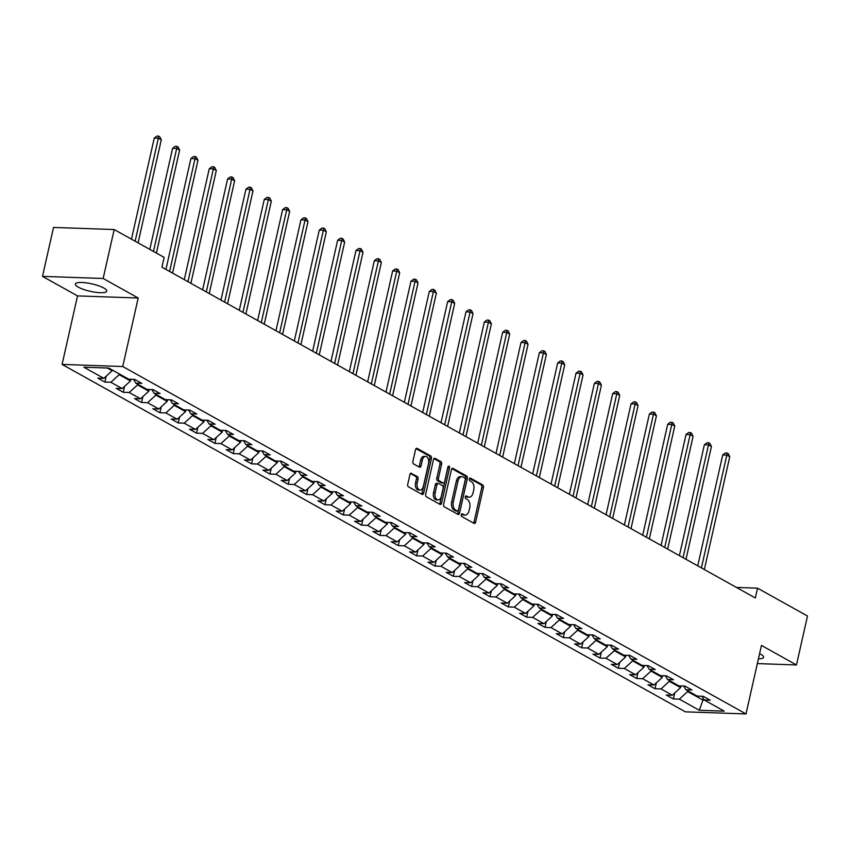 <?xml version="1.0" encoding="UTF-8"?>
<svg xmlns="http://www.w3.org/2000/svg" width="850" height="850" viewBox="0 0 850 850"><rect width="100%" height="100%" fill="white"/><g stroke="black" fill="none" stroke-linecap="round" stroke-linejoin="round"><path stroke-width="1.27" d="M461.284 514.749A1.424 0.861 92 0 0 461.794 516.545L474.056 523.377A2.029 1.232 92 0 0 474.417 523.483A2.029 1.232 92 0 0 475.639 522.102L483.438 487.517A2.029 1.232 92 0 0 482.715 484.946L470.454 478.114A1.424 0.861 92 0 0 470.199 478.04A1.424 0.861 92 0 0 469.338 479.017A1.424 0.861 92 0 0 469.848 480.803L471.431 481.695A6.481 3.942 92 0 1 473.737 489.897L473.089 492.777A6.481 3.942 92 0 1 469.179 497.207A6.481 3.942 92 0 1 468.01 496.868L466.427 495.986A1.424 0.861 92 0 0 466.172 495.911A1.424 0.861 92 0 0 465.311 496.878A1.424 0.861 92 0 0 465.821 498.674L467.404 499.566A6.481 3.942 92 0 1 469.71 507.769L469.062 510.648A6.481 3.942 92 0 1 465.152 515.079A6.481 3.942 92 0 1 463.983 514.739L462.4 513.857A1.424 0.861 92 0 0 462.145 513.783A1.424 0.861 92 0 0 461.284 514.749M78.264 287.141A16.108 3.804 -167.3 0 0 95.466 292.262A16.108 3.804 -167.3 0 0 106.76 291.125A16.108 3.804 -167.3 0 0 103.838 288.033A16.108 3.804 -167.3 0 0 86.636 282.912A16.108 3.804 -167.3 0 0 75.342 284.049A16.108 3.804 -167.3 0 0 78.264 287.141M758.412 658.867A16.108 3.804 -167.3 0 0 763.629 657.284A16.108 3.804 -167.3 0 0 760.707 654.192A16.108 3.804 -167.3 0 0 759.592 653.607M411.506 473.269A2.029 1.232 92 0 0 411.145 473.163A2.029 1.232 92 0 0 409.923 474.544L407.734 484.256A2.029 1.232 92 0 0 408.457 486.816L422.067 494.402A2.029 1.232 92 0 0 422.439 494.509A2.029 1.232 92 0 0 423.661 493.127L431.449 458.543A2.029 1.232 92 0 0 430.737 455.972L417.116 448.386A2.029 1.232 92 0 0 416.755 448.279A2.029 1.232 92 0 0 415.533 449.661L412.888 461.391A2.029 1.232 92 0 0 413.61 463.951L419.433 467.203A2.029 1.232 92 0 0 419.804 467.298A2.029 1.232 92 0 0 421.026 465.917L422.333 460.105A5.419 3.294 92 0 1 425.606 456.408A5.419 3.294 92 0 1 428.506 463.547L423.374 486.317A5.419 3.294 92 0 1 420.102 490.014A5.419 3.294 92 0 1 417.201 482.874L418.062 479.081A2.029 1.232 92 0 0 417.339 476.521L410.773 473.248M138.189 298.01L103.158 278.481L114.187 229.542L53.529 227.439L42.5 276.377L77.531 295.906L62.093 364.416L122.751 366.52L138.189 298.01L77.531 295.906M757.35 663.595L796.471 664.955L761.441 645.426L746.003 713.936L122.751 366.52M796.471 664.955L807.5 616.016L757.541 588.168L736.461 587.435M114.187 229.542L164.146 257.391L161.946 267.176L755.331 597.954L757.541 588.168M443.626 504.252A2.029 1.232 92 0 0 444.337 506.823L457.959 514.409A2.029 1.232 92 0 0 458.32 514.516A2.029 1.232 92 0 0 459.542 513.134L467.341 478.539A2.029 1.232 92 0 0 466.618 475.979L452.997 468.392A2.029 1.232 92 0 0 452.636 468.286A2.029 1.232 92 0 0 451.414 469.668L443.626 504.252M440.013 504.411L426.402 496.814A2.029 1.232 92 0 1 425.68 494.254L433.468 459.669A2.029 1.232 92 0 1 434.701 458.288A2.029 1.232 92 0 1 435.062 458.384L440.884 461.635A2.029 1.232 92 0 1 441.607 464.196L438.451 478.231A2.029 1.232 92 0 0 439.163 480.792L443.031 482.949A2.029 1.232 92 0 0 443.392 483.055A2.029 1.232 92 0 0 444.624 481.663L447.908 467.064A1.424 0.861 92 0 1 448.768 466.098A1.424 0.861 92 0 1 449.522 467.967L441.596 503.126A2.029 1.232 92 0 1 440.374 504.507A2.029 1.232 92 0 1 440.013 504.411M62.093 364.416L685.344 711.832L746.003 713.936M104.89 382.064L110.872 382.266L122.166 388.556L116.174 388.354L123.229 392.286L129.211 392.487L140.494 398.777L134.512 398.576L141.567 402.507L147.549 402.709L158.833 408.999L152.851 408.797L159.906 412.728L165.888 412.93L177.172 419.231L171.19 419.018L178.245 422.949L184.227 423.162L195.511 429.452L189.529 429.239L196.584 433.171L202.566 433.383L213.849 439.673L207.867 439.461L214.923 443.392L220.904 443.604L232.188 449.894L226.206 449.682L233.261 453.613L239.243 453.826L250.527 460.116L244.545 459.903L251.589 463.834L257.582 464.047L268.866 470.337L262.884 470.124L269.928 474.056L275.921 474.268L287.204 480.558L281.212 480.346L288.267 484.277L294.259 484.489L305.543 490.779L299.551 490.567L306.606 494.498L312.587 494.711L323.882 501.001L317.889 500.799L324.944 504.73L330.926 504.932L342.21 511.222L336.228 511.02L343.283 514.951L349.265 515.153L360.549 521.443L354.567 521.241L361.622 525.173L367.604 525.374L378.888 531.664L372.906 531.462L379.961 535.394L385.942 535.596L397.226 541.886L391.244 541.684L398.299 545.615L404.281 545.817L415.565 552.107L409.583 551.905L416.638 555.836L422.62 556.038L433.904 562.339L427.922 562.126L434.977 566.058L440.959 566.27L452.243 572.56L446.261 572.347L453.305 576.279L459.297 576.491L470.581 582.781L464.599 582.569L471.644 586.5L477.636 586.713L488.92 593.003L482.928 592.79L489.983 596.721L495.975 596.934L507.259 603.224L501.266 603.011L508.321 606.942L514.303 607.155L525.597 613.445L519.605 613.232L526.66 617.164L532.642 617.376L543.926 623.666L537.944 623.454L544.999 627.385L550.981 627.597L562.264 633.888L556.282 633.675L563.338 637.606L569.319 637.819L580.603 644.109L574.621 643.907L581.676 647.838L587.658 648.04L598.942 654.33L592.96 654.128L600.015 658.059L605.997 658.261L617.281 664.551L611.299 664.349L618.354 668.281L624.336 668.482L635.619 674.773L629.638 674.571L636.692 678.502L642.674 678.704L653.958 684.994L647.976 684.792L655.021 688.723L661.013 688.925L672.297 695.215L666.315 695.013L673.359 698.944L679.352 699.146L699.327 710.292L724.253 711.153L704.268 700.018L710.249 700.219L703.194 696.288L697.213 696.086L685.929 689.796L691.911 689.998L684.866 686.067L678.874 685.865L667.59 679.575L673.572 679.777L666.528 675.846L660.535 675.644L649.251 669.354L655.244 669.556L648.189 665.624L642.207 665.423L630.912 659.133L636.905 659.334L629.85 655.403L623.868 655.201L612.584 648.901L618.566 649.113L611.511 645.182L605.529 644.969L594.246 638.679L600.227 638.892L593.173 634.961L587.191 634.748L575.907 628.458L581.889 628.671L574.834 624.739L568.852 624.527L557.568 618.237L563.55 618.449L556.495 614.518L550.513 614.306L539.229 608.016L545.211 608.228L538.156 604.297L532.174 604.084L520.891 597.794L526.872 598.007L519.817 594.076L513.836 593.863L502.552 587.573L508.534 587.786L501.479 583.854L495.497 583.642L484.213 577.352L490.195 577.564L483.151 573.633L477.158 573.421L465.874 567.131L471.856 567.332L464.812 563.401L458.819 563.199L447.536 556.909L453.528 557.111L446.473 553.18L440.491 552.978L429.197 546.688L435.189 546.89L428.134 542.959L422.152 542.757L410.869 536.467L416.851 536.669L409.796 532.737L403.814 532.536L392.53 526.246L398.512 526.447L391.457 522.516L385.475 522.314L374.191 516.024L380.173 516.226L373.118 512.295L367.136 512.093L355.853 505.803L361.834 506.005L354.779 502.074L348.797 501.861L337.514 495.571L343.496 495.784L336.441 491.853L330.459 491.64L319.175 485.35L325.157 485.562L318.102 481.631L312.12 481.419L300.836 475.129L306.818 475.341L299.763 471.41L293.781 471.197L282.498 464.908L288.479 465.12L281.435 461.189L275.442 460.976L264.159 454.686L270.141 454.899L263.096 450.967L257.104 450.755L245.82 444.465L251.812 444.678L244.758 440.746L238.776 440.534L227.481 434.244L233.474 434.456L226.419 430.525L220.437 430.312L209.153 424.022L215.135 424.224L208.08 420.293L202.098 420.091L190.814 413.801L196.796 414.003L189.741 410.072L183.759 409.87L172.476 403.58L178.458 403.782L171.403 399.851L165.421 399.649L154.137 393.359L160.119 393.561L153.064 389.629L147.082 389.428L135.798 383.138L141.78 383.339L134.725 379.408L128.743 379.206L108.757 368.061L83.842 367.2L103.828 378.335L97.835 378.133L104.89 382.064L106.229 376.146M130.857 379.281L130.486 380.959L119.202 374.669L119.361 373.968M119.202 374.669L110.872 382.266M130.486 380.959L122.166 388.556M135.798 383.138L133.556 379.366M149.196 389.502L148.824 391.181L137.541 384.891L137.689 384.189M137.541 384.891L129.211 392.487M148.824 391.181L140.494 398.777M154.137 393.359L151.895 389.587M167.535 399.723L167.163 401.402L155.879 395.112L156.028 394.411M155.879 395.112L147.549 402.709M167.163 401.402L158.833 408.999M172.476 403.58L170.234 399.808M185.874 409.944L185.502 411.623L174.208 405.333L174.367 404.632M174.208 405.333L165.888 412.93M185.502 411.623L177.172 419.231M190.814 413.801L188.572 410.04M204.212 420.166L203.83 421.844L192.546 415.554L192.706 414.853M192.546 415.554L184.227 423.162M203.83 421.844L195.511 429.452M209.153 424.022L206.911 420.261M222.551 430.387L222.169 432.066L210.885 425.776L211.044 425.074M210.885 425.776L202.566 433.383M222.169 432.066L213.849 439.673M227.481 434.244L225.25 430.483M240.89 440.608L240.508 442.287L229.224 435.997L229.383 435.306M229.224 435.997L220.904 443.604M240.508 442.287L232.188 449.894M245.82 444.465L243.589 440.704M259.229 450.829L258.846 452.508L247.562 446.218L247.722 445.527M247.562 446.218L239.243 453.826M258.846 452.508L250.527 460.116M264.159 454.686L261.917 450.925M277.567 461.051L277.185 462.729L265.901 456.439L266.061 455.749M265.901 456.439L257.582 464.047M277.185 462.729L268.866 470.337M282.498 464.908L280.256 461.146M295.906 471.272L295.524 472.951L284.24 466.661L284.399 465.97M284.24 466.661L275.921 474.268M295.524 472.951L287.204 480.558M300.836 475.129L298.594 471.368M314.245 481.493L313.862 483.172L302.579 476.882L302.738 476.191M302.579 476.882L294.259 484.489M313.862 483.172L305.543 490.779M319.175 485.35L316.933 481.589M332.573 491.714L332.201 493.404L320.918 487.114L321.077 486.413M320.918 487.114L312.587 494.711M332.201 493.404L323.882 501.001M337.514 495.571L335.272 491.81M350.912 501.936L350.54 503.625L339.256 497.335L339.405 496.634M339.256 497.335L330.926 504.932M350.54 503.625L342.21 511.222M355.853 505.803L353.611 502.031M369.251 512.157L368.879 513.846L357.595 507.556L357.744 506.855M357.595 507.556L349.265 515.153M368.879 513.846L360.549 521.443M374.191 516.024L371.949 512.253M387.589 522.389L387.217 524.067L375.923 517.778L376.082 517.076M375.923 517.778L367.604 525.374M387.217 524.067L378.888 531.664M392.53 526.246L390.288 522.474M405.928 532.61L405.546 534.289L394.262 527.999L394.421 527.298M394.262 527.999L385.942 535.596M405.546 534.289L397.226 541.886M410.869 536.467L408.627 532.695M424.267 542.831L423.884 544.51L412.601 538.22L412.76 537.519M412.601 538.22L404.281 545.817M423.884 544.51L415.565 552.107M429.197 546.688L426.966 542.916M442.606 553.053L442.223 554.731L430.939 548.441L431.099 547.74M430.939 548.441L422.62 556.038M442.223 554.731L433.904 562.339M447.536 556.909L445.304 553.148M460.944 563.274L460.562 564.952L449.278 558.662L449.438 557.961M449.278 558.662L440.959 566.27M460.562 564.952L452.243 572.56M465.874 567.131L463.632 563.369M479.283 573.495L478.901 575.174L467.617 568.884L467.776 568.183M467.617 568.884L459.297 576.491M478.901 575.174L470.581 582.781M484.213 577.352L481.971 573.591M497.622 583.716L497.239 585.395L485.956 579.105L486.115 578.414M485.956 579.105L477.636 586.713M497.239 585.395L488.92 593.003M502.552 587.573L500.31 583.812M515.961 593.938L515.578 595.616L504.294 589.326L504.454 588.636M504.294 589.326L495.975 596.934M515.578 595.616L507.259 603.224M520.891 597.794L518.649 594.033M534.289 604.159L533.917 605.838L522.633 599.548L522.793 598.857M522.633 599.548L514.303 607.155M533.917 605.838L525.597 613.445M539.229 608.016L536.987 604.254M552.628 614.38L552.256 616.059L540.972 609.769L541.121 609.078M540.972 609.769L532.642 617.376M552.256 616.059L543.926 623.666M557.568 618.237L555.326 614.476M570.966 624.601L570.594 626.28L559.311 619.99L559.459 619.299M559.311 619.99L550.981 627.597M570.594 626.28L562.264 633.888M575.907 628.458L573.665 624.697M589.305 634.822L588.933 636.512L577.639 630.222L577.798 629.521M577.639 630.222L569.319 637.819M588.933 636.512L580.603 644.109M594.246 638.679L592.004 634.918M607.644 645.044L607.261 646.733L595.977 640.443L596.137 639.742M595.977 640.443L587.658 648.04M607.261 646.733L598.942 654.33M612.584 648.901L610.343 645.139M625.982 655.265L625.6 656.954L614.316 650.664L614.476 649.963M614.316 650.664L605.997 658.261M625.6 656.954L617.281 664.551M630.912 659.133L628.681 655.361M644.321 665.497L643.939 667.176L632.655 660.886L632.814 660.184M632.655 660.886L624.336 668.482M643.939 667.176L635.619 674.773M649.251 669.354L647.02 665.582M662.66 675.718L662.278 677.397L650.994 671.107L651.153 670.406M650.994 671.107L642.674 678.704M662.278 677.397L653.958 684.994M667.59 679.575L665.348 675.803M680.999 685.939L680.616 687.618L669.332 681.328L669.492 680.627M669.332 681.328L661.013 688.925M680.616 687.618L672.297 695.215M685.929 689.796L683.687 686.024M703.322 698.424L702.95 700.071L687.671 691.549L687.831 690.848M687.671 691.549L679.352 699.146M704.448 700.124L702.95 700.071L699.327 710.292M704.268 700.018L702.026 696.256M103.158 278.481L42.5 276.377M107.259 368.007L112.147 370.738L112.306 370.037M112.147 370.738L103.828 378.335M674.698 693.026L673.359 698.944M656.359 682.805L655.021 688.723M638.021 672.584L636.692 678.502M619.682 662.362L618.354 668.281M601.343 652.141L600.015 658.059M583.004 641.92L581.676 647.838M564.666 631.688L563.338 637.606M546.338 621.467L544.999 627.385M527.999 611.246L526.66 617.164M509.66 601.024L508.321 606.942M491.321 590.803L489.983 596.721M472.983 580.582L471.644 586.5M454.644 570.361L453.305 576.279M436.305 560.139L434.977 566.058M417.966 549.918L416.638 555.836M399.627 539.697L398.299 545.615M381.289 529.476L379.961 535.394M362.95 519.254L361.622 525.173M344.622 509.033L343.283 514.951M326.283 498.812L324.944 504.73M307.944 488.58L306.606 494.498M289.606 478.359L288.267 484.277M271.267 468.138L269.928 474.056M252.928 457.916L251.589 463.834M234.589 447.695L233.261 453.613M216.251 437.474L214.923 443.392M197.912 427.252L196.584 433.171M179.573 417.031L178.245 422.949M161.234 406.81L159.906 412.728M142.906 396.589L141.567 402.507M124.567 386.368L123.229 392.286M461.497 514.207L462.347 514.686A6.481 3.942 92 0 0 463.505 515.015L465.152 515.079M469.179 497.207L467.532 497.144A6.481 3.942 92 0 1 466.374 496.814L465.524 496.347M473.503 523.079A2.029 1.232 92 0 0 474.002 522.049L481.791 487.464A2.029 1.232 92 0 0 481.068 484.893L469.551 478.476M457.406 514.101A2.029 1.232 92 0 0 457.906 513.071L465.694 478.486A2.029 1.232 92 0 0 464.982 475.926L451.913 468.637M457.289 511.009A1.424 0.861 92 0 0 457.544 511.084A1.424 0.861 92 0 0 458.405 510.117L465.248 479.761A1.424 0.861 92 0 0 464.737 477.966L463.069 477.031A6.481 3.942 92 0 0 461.911 476.691A6.481 3.942 92 0 0 457.991 481.121L453.316 501.872A6.481 3.942 92 0 0 455.621 510.074L457.289 511.009L455.653 510.956A1.424 0.861 92 0 0 455.908 511.031A1.424 0.861 92 0 0 456.163 510.967M461.911 476.691L460.264 476.638A6.481 3.942 92 0 0 456.354 481.058L457.991 481.121M455.653 510.956L453.985 510.021A6.481 3.942 92 0 1 451.679 501.819L456.354 481.058M433.967 458.639L439.248 461.582L440.884 461.635M442.127 482.917A2.029 1.232 92 0 1 441.756 482.991A2.029 1.232 92 0 1 441.394 482.885L437.527 480.739A2.029 1.232 92 0 1 436.804 478.168L439.971 464.142A2.029 1.232 92 0 0 439.248 461.582M439.471 504.103A2.029 1.232 92 0 0 439.96 503.072L447.886 467.904A1.424 0.861 92 0 0 447.918 467.054M435.168 492.777A5.419 3.294 92 0 0 438.069 499.917A5.419 3.294 92 0 0 441.341 496.219L443.147 488.197A2.029 1.232 92 0 0 442.425 485.637L438.558 483.48A2.029 1.232 92 0 0 438.196 483.374A2.029 1.232 92 0 0 436.974 484.755L435.168 492.777L433.532 492.724A5.419 3.294 92 0 0 436.422 499.864L438.069 499.917M436.921 483.427A2.029 1.232 92 0 0 436.56 483.321A2.029 1.232 92 0 0 435.338 484.702L436.974 484.755M433.532 492.724L435.338 484.702M420.102 490.014L418.466 489.961A5.419 3.294 92 0 1 415.565 482.821L416.415 479.028A2.029 1.232 92 0 0 415.692 476.457L410.422 473.514M425.606 456.408L423.969 456.354A5.419 3.294 92 0 0 420.697 460.052L422.333 460.105M418.891 466.894A2.029 1.232 92 0 0 419.379 465.864L420.697 460.052M421.526 494.094A2.029 1.232 92 0 0 422.025 493.074L429.813 458.479A2.029 1.232 92 0 0 429.091 455.919L416.022 448.641M704.342 569.532L729.768 456.737L726.824 455.101L722.723 454.952L697.733 565.845M722.723 454.952L725.411 452.944L727.048 452.997L726.824 455.101L701.409 567.896M727.048 452.997L728.227 453.656L729.768 456.737M686.003 559.311L711.429 446.516L708.486 444.879L704.384 444.731L679.394 555.624M704.384 444.731L707.072 442.723L708.709 442.776L708.486 444.879L683.071 557.664M708.709 442.776L709.888 443.434L711.429 446.516M667.664 549.089L693.09 436.294L690.147 434.658L686.046 434.509L661.056 545.403M686.046 434.509L688.734 432.501L690.37 432.554L690.147 434.658L664.732 547.442M690.37 432.554L691.549 433.213L693.09 436.294M649.326 538.868L674.751 426.073L671.808 424.426L667.707 424.288L642.717 535.181M667.707 424.288L670.395 422.28L672.031 422.333L671.808 424.426L646.393 537.221M672.031 422.333L673.211 422.992L674.751 426.073M630.997 528.636L656.412 415.852L653.469 414.205L649.379 414.067L624.389 524.96M649.379 414.067L652.056 412.059L653.703 412.112L653.469 414.205L628.054 527M653.703 412.112L654.872 412.771L656.412 415.852M612.659 518.415L638.074 405.631L635.131 403.984L631.04 403.846L606.05 514.739M631.04 403.846L633.718 401.837L635.364 401.891L635.131 403.984L609.716 516.779M635.364 401.891L636.533 402.549L638.074 405.631M594.32 508.194L619.735 395.399L616.792 393.763L612.701 393.624L587.711 504.517M612.701 393.624L615.379 391.616L617.026 391.669L616.792 393.763L591.377 506.558M617.026 391.669L618.194 392.328L619.735 395.399M575.981 497.973L601.396 385.178L598.464 383.541L594.362 383.403L569.372 494.296M594.362 383.403L597.04 381.395L598.687 381.448L598.464 383.541L573.038 496.336M598.687 381.448L599.856 382.107L601.396 385.178M557.643 487.751L583.058 374.956L580.125 373.32L576.024 373.182L551.034 484.064M576.024 373.182L578.712 371.163L580.348 371.227L580.125 373.32L554.699 486.115M580.348 371.227L581.528 371.886L583.058 374.956M539.304 477.53L564.719 364.735L561.786 363.099L557.685 362.961L532.695 473.843M557.685 362.961L560.373 360.942L562.009 361.006L561.786 363.099L536.361 475.894M562.009 361.006L563.189 361.654L564.719 364.735M520.965 467.309L546.38 354.514L543.447 352.877L539.346 352.739L514.356 463.622M539.346 352.739L542.034 350.721L543.671 350.784L543.447 352.877L518.022 465.672M543.671 350.784L544.85 351.433L546.38 354.514M502.626 457.087L528.052 344.293L525.109 342.656L521.008 342.518L496.017 453.401M521.008 342.518L523.696 340.499L525.332 340.563L525.109 342.656L499.694 455.451M525.332 340.563L526.511 341.211L528.052 344.293M484.288 446.866L509.713 334.071L506.77 332.435L502.669 332.286L477.679 443.179M502.669 332.286L505.357 330.278L506.993 330.342L506.77 332.435L481.355 445.23M506.993 330.342L508.172 330.99L509.713 334.071M465.949 436.645L491.374 323.85L488.431 322.214L484.33 322.065L459.34 432.958M484.33 322.065L487.018 320.057L488.654 320.11L488.431 322.214L463.016 435.009M488.654 320.11L489.834 320.769L491.374 323.85M447.61 426.424L473.036 313.629L470.092 311.993L465.991 311.844L441.001 422.737M465.991 311.844L468.679 309.836L470.316 309.889L470.092 311.993L444.678 424.788M470.316 309.889L471.495 310.547L473.036 313.629M429.282 416.203L454.697 303.408L451.754 301.771L447.663 301.623L422.673 412.516M447.663 301.623L450.341 299.614L451.987 299.668L451.754 301.771L426.339 414.556M451.987 299.668L453.156 300.326L454.697 303.408M410.943 405.981L436.358 293.186L433.415 291.55L429.324 291.401L404.334 402.294M429.324 291.401L432.002 289.393L433.649 289.446L433.415 291.55L408 404.334M433.649 289.446L434.817 290.105L436.358 293.186M392.604 395.76L418.019 282.965L415.076 281.318L410.986 281.18L385.996 392.073M410.986 281.18L413.663 279.172L415.31 279.225L415.076 281.318L389.661 394.113M415.31 279.225L416.479 279.884L418.019 282.965M374.266 385.528L399.681 272.744L396.748 271.097L392.647 270.959L367.657 381.852M392.647 270.959L395.324 268.951L396.971 269.004L396.748 271.097L371.322 383.892M396.971 269.004L398.14 269.663L399.681 272.744M355.927 375.307L381.342 262.523L378.409 260.876L374.308 260.738L349.318 371.631M374.308 260.738L376.996 258.729L378.632 258.783L378.409 260.876L352.984 373.671M378.632 258.783L379.812 259.441L381.342 262.523M337.588 365.086L363.003 252.291L360.071 250.654L355.969 250.516L330.979 361.409M355.969 250.516L358.658 248.508L360.294 248.561L360.071 250.654L334.645 363.449M360.294 248.561L361.473 249.22L363.003 252.291M319.249 354.864L344.664 242.069L341.732 240.433L337.631 240.295L312.641 351.188M337.631 240.295L340.319 238.287L341.955 238.34L341.732 240.433L316.306 353.228M341.955 238.34L343.134 238.999L344.664 242.069M300.911 344.643L326.336 231.848L323.393 230.212L319.292 230.074L294.302 340.956M319.292 230.074L321.98 228.055L323.616 228.119L323.393 230.212L297.978 343.007M323.616 228.119L324.796 228.778L326.336 231.848M282.572 334.422L307.998 221.627L305.054 219.991L300.953 219.852L275.963 330.735M300.953 219.852L303.641 217.834L305.277 217.898L305.054 219.991L279.639 332.786M305.277 217.898L306.457 218.546L307.998 221.627M264.233 324.201L289.659 211.406L286.716 209.769L282.614 209.631L257.624 320.514M282.614 209.631L285.303 207.613L286.939 207.676L286.716 209.769L261.301 322.564M286.939 207.676L288.118 208.324L289.659 211.406M245.894 313.979L271.32 201.184L268.377 199.548L264.276 199.41L239.286 310.293M264.276 199.41L266.964 197.391L268.6 197.455L268.377 199.548L242.962 312.343M268.6 197.455L269.779 198.103L271.32 201.184M227.566 303.758L252.981 190.963L250.038 189.327L245.947 189.178L220.958 300.071M245.947 189.178L248.625 187.17L250.272 187.234L250.038 189.327L224.623 302.122M250.272 187.234L251.441 187.882L252.981 190.963M209.227 293.537L234.643 180.742L231.699 179.106L227.609 178.957L202.619 289.85M227.609 178.957L230.286 176.949L231.933 177.002L231.699 179.106L206.284 291.901M231.933 177.002L233.102 177.661L234.643 180.742M190.889 283.316L216.304 170.521L213.361 168.884L209.27 168.736L184.28 279.629M209.27 168.736L211.947 166.727L213.594 166.781L213.361 168.884L187.946 281.679M213.594 166.781L214.763 167.439L216.304 170.521M172.55 273.094L197.965 160.299L195.032 158.663L190.931 158.514L165.941 269.408M190.931 158.514L193.609 156.506L195.256 156.559L195.032 158.663L169.607 271.447M195.256 156.559L196.424 157.218L197.965 160.299M156.411 253.077L179.626 150.078L176.694 148.442L172.593 148.293L149.802 249.401M172.593 148.293L175.281 146.285L176.917 146.338L176.694 148.442L153.478 251.441M176.917 146.338L178.096 146.997L179.626 150.078M138.083 242.856L161.288 139.857L158.355 138.21L154.254 138.072L131.474 239.179M154.254 138.072L156.942 136.064L158.578 136.117L158.355 138.21L135.139 241.219M158.578 136.117L159.758 136.776L161.288 139.857M462.347 514.686L463.983 514.739M466.374 496.814L468.01 496.868M481.068 484.893L482.715 484.946M481.791 487.464L483.438 487.517M474.002 522.049L475.639 522.102M452.274 468.361L452.997 468.392M464.982 475.926L466.618 475.979M465.694 478.486L467.341 478.539M457.906 513.071L459.542 513.134M451.679 501.819L453.316 501.872M453.985 510.021L455.621 510.074M434.329 458.362L435.062 458.384M439.971 464.142L441.607 464.196M436.804 478.168L438.451 478.231M437.527 480.739L439.163 480.792M441.394 482.885L443.031 482.949M447.886 467.904L449.522 467.967M439.96 503.072L441.596 503.126M415.692 476.457L417.339 476.521M416.415 479.028L418.062 479.081M415.565 482.821L417.201 482.874M419.379 465.864L421.026 465.917M416.383 448.364L417.116 448.386M429.091 455.919L430.737 455.972M429.813 458.479L431.449 458.543M422.025 493.074L423.661 493.127M455.908 511.031L457.544 511.084M441.756 482.991L443.392 483.055M436.56 483.321L438.196 483.374"/></g></svg>
